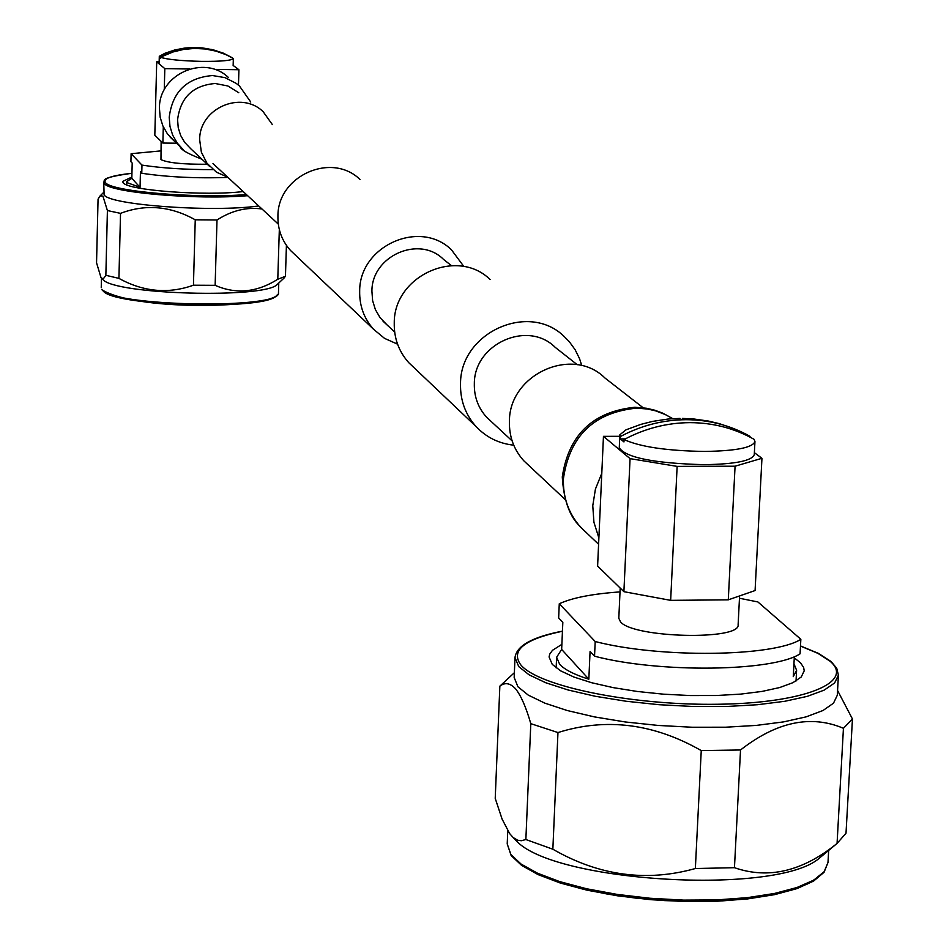 <?xml version="1.0" encoding="UTF-8"?>
<svg xmlns="http://www.w3.org/2000/svg" width="949" height="949" viewBox="0 0 949 949"><rect width="100%" height="100%" fill="white"/><g stroke="black" fill="none" stroke-linecap="round" stroke-linejoin="round"><path stroke-width="1.42" d="M577.289 364.736L555.201 347.346C527.858 319.789 474.144 343.787 474.334 383.598C474.026 396.658 478.154 407.904 486.718 417.335L491.333 421.617M490.087 279.504C457.228 247.155 393.882 275.696 394.25 322.874C393.942 338.2 398.77 351.45 408.734 362.648L414.132 367.773M581.808 365.662L579.507 358.568L575.118 349.707L569.329 341.735L564.145 336.456C528.795 301.592 460.265 332.601 460.526 383.586C460.135 400.146 465.307 414.452 476.042 426.516C486.232 437.323 498.794 443.551 513.729 445.176M295.186 254.913L290.524 250.489C281.924 240.844 277.713 229.444 277.927 216.301C277.393 175.838 331.616 151.615 360.003 179.48M397.56 344.167L384.559 338.378L373.609 329.315C364.036 318.579 359.398 305.875 359.671 291.189C359.244 246.005 419.885 218.756 451.427 249.777L463.907 266.562M387.156 325.033L380.063 317.654L375.389 309.611L372.625 300.655L371.913 291.248C371.593 255.957 419.138 234.877 443.527 259.397L451.392 265.59M228.484 77.569C204.379 54.01 158.815 74.224 159.432 108.293L160.179 117.308L162.86 125.909L167.332 133.69L174.13 140.903M272.375 124.616L263.181 111.745C241.2 89.953 199.148 108.483 199.67 139.835L201.378 152.208L207.001 163.275L216.562 172.255L227.57 177.083M598.878 537.929L593.932 522.282L592.769 505.71L595.426 489.091L601.785 473.326M529.198 465.84L523.812 460.787C513.824 449.696 509.032 436.481 509.423 421.142C509.281 374.191 572.567 345.673 604.869 377.939L643.161 407.773M161.14 141.365L160.962 159.61C167.902 162.896 183.335 164.438 207.285 164.236M131.816 178.329L126.763 181.579L127.273 182.718L140.049 187.344L131.816 178.329L132.196 163.074L130.915 161.71L131.116 153.702L141.97 165.102C162.137 168.187 185.802 169.681 212.991 169.622M131.852 177.072L122.587 181.473L123.121 182.683C127.261 190.369 205.47 196.218 243.181 191.556M247.63 195.684C196.609 200.097 109.123 192.564 104.378 183.537L103.749 182.066L104.105 194.83C108.945 204.984 212.113 212.529 258.721 205.957M107.403 210.548L105.861 275.305L103.999 277.998L102.445 278.579L100.962 277.464L96.549 262.814L98.055 199.207L99.882 196.099L102.895 196.063L107.403 210.548L120.523 213.359C145.517 203.845 170.429 205.992 195.245 219.8L217.001 219.978C231.758 210.524 246.764 206.858 261.995 208.994M102.302 278.923L102.777 279.409C113.844 294.665 265.684 298.899 277.393 284.32L277.891 283.846M283.49 278.579L285.447 276.313L286.42 245.352M279.326 229.587L277.784 279.243L285.447 276.313M277.784 279.243C256.871 292.446 235.993 294.475 215.138 285.329L217.001 219.978M195.245 219.8L193.442 285.21L215.138 285.329M193.442 285.21C168.21 294.166 143.37 291.889 118.922 278.377L120.523 213.359M105.861 275.305L118.922 278.377M141.97 165.102L141.769 173.276C167.605 177.107 196.336 178.495 227.95 177.439M160.891 150.891L131.116 153.702M141.769 173.276L140.44 171.864L140.049 187.344M214.32 69.372L238.923 69.728L233.146 65.434M159.159 61.566L156.715 61.839L154.817 135.209L162.872 143.05L176.561 143.204M164.26 89.811L164.818 68.636L156.715 61.839M164.818 68.636L189.539 69.004M238.472 85.149L238.923 69.728M162.872 143.05L163.299 126.869M160.405 57.237C167.06 59.49 180.773 60.878 201.544 61.377C221.176 61.507 231.77 60.546 233.347 58.494L226.099 54.71L215.909 51.104L205.292 48.992L194.462 48.435L183.62 49.431L173.015 51.97L160.405 57.237L160.369 58.553L159.278 57.652L159.302 56.323L169.302 51.946L182.481 48.541L193.299 47.545L202.517 47.925L213.181 49.811L223.43 53.191L232.078 57.652M195.292 47.45L184.948 48.008L174.782 49.965L164.972 53.263L159.302 56.323M159.278 57.652L160.393 57.664M620.195 588.083L618.807 618.285L620.516 621.856C633.28 638.036 740.789 640.599 738.12 624.691L739.591 595.925M794.337 656.637L793.257 676.649L796.602 670.326L793.957 663.671M620.017 591.903C592.579 593.813 572.33 597.763 559.269 603.754L595.201 641.524L594.537 656.198L590.076 651.453L588.831 679.211L561.654 649.424L556.612 657.266L559.661 664.288C564.513 669.603 574.24 674.585 588.831 679.211M561.879 644.347L552.484 650.302L549.779 654.039L549.08 656.957L552.259 664.383L560.634 670.848L573.931 677.052L591.69 682.734L613.173 687.622L637.479 691.501L663.541 694.182L690.208 695.546L716.27 695.522L740.564 694.122L762.035 691.418L779.746 687.527L792.973 682.651L801.217 677.017L804.206 670.848L803.661 667.515L800.517 662.805L794.266 657.871M517.917 686.744L528.249 695.107L544.868 703.15L567.194 710.516L594.347 716.886L625.154 721.952L658.286 725.451L692.224 727.242L725.427 727.219L756.389 725.404L783.708 721.869L806.235 716.827L823.032 710.493L833.495 703.185L837.303 695.226L838.418 675.154L834.61 682.972L824.147 690.137L807.35 696.341L784.811 701.287L757.456 704.727L726.483 706.495L693.245 706.495L659.282 704.727L626.126 701.252L595.272 696.269L568.107 689.994L545.746 682.746L529.103 674.834L518.759 666.625L514.999 657.538L514.168 677.503L517.917 686.744M513.041 837.409L515.9 840.363C552.733 882.451 777.836 895.761 819.604 857.955L822.949 855.168M530.799 723.66L525.865 839.533L521.309 840.731L517.679 840.245L513.195 837.552L509.66 833.602L502.08 819.058L495.224 798.382L499.85 686.163C505.022 682.106 510.313 683.043 515.71 688.998C521.06 695.771 526.09 707.325 530.799 723.66L557.965 732.557C606.031 717.48 653.802 723.494 701.252 750.588L740.528 749.971C776.638 721.75 810.944 714.526 843.436 728.298L852.451 718.998L837.564 690.504M843.436 728.298L837.065 843.424L846.01 833.222L852.451 718.998M836.994 843.483C802.581 871.396 768.393 879.462 734.455 867.694L740.528 749.971M701.252 750.588L695.356 868.525L734.455 867.694M695.356 868.525C646.471 882.214 598.973 875.773 552.852 849.213L557.965 732.557M525.865 839.533L552.852 849.213M514.37 672.687L499.85 686.163M595.201 641.524C659.65 658.309 773.779 656.898 800.849 639.294L757.895 601.951L739.473 598.25M561.654 649.424L562.828 622.39L558.653 617.929L559.269 603.754M594.537 656.198C658.938 673.197 772.996 671.714 800.066 653.837L800.849 639.294M603.457 436.338L630.065 458.64L677.135 466.386L670.658 600.349L623.896 591.678L597.609 566.09L603.457 436.338L619.792 436.315M735.072 466.208L761.952 458.296L755.084 590.551L728.286 599.839L735.072 466.208L677.135 466.386M754.372 452.673L761.952 458.296M728.286 599.839L670.658 600.349M623.896 591.678L630.065 458.64M624.062 439.553C640.136 446.896 667.028 450.858 704.739 451.439C735.997 450.941 752.735 447.643 754.953 441.546L754.099 439.328C734.49 428.307 713.162 422.744 690.089 422.637C667.005 422.768 645 428.414 624.062 439.553L623.956 441.926L620.302 438.913L620.409 436.54C641.263 425.437 663.197 419.826 686.21 419.695C709.2 419.802 730.457 425.354 750.007 436.338L749.959 437.086M680.077 418.414L668.167 419.019L652.461 421.415L640.931 424.357L626.032 429.802L619.863 434.761L619.27 447.798C625.865 457.679 654.134 463.302 704.087 464.678C735.333 464.168 752.059 460.799 754.277 454.607L754.953 441.546M619.863 434.761L620.409 436.54M625.284 438.901L620.302 438.913M250.726 102.041L239.456 85.991L236.182 83.358L224.972 77.628L212.517 75.54C186.894 77.735 172.457 91.65 169.219 117.273L169.978 126.442L172.694 135.185L177.249 143.097L183.228 149.634M238.792 92.753L227.867 85.979L215.198 83.5C192.944 85.422 180.405 97.51 177.582 119.776L178.246 127.807L180.654 135.458L184.675 142.374L190.761 148.756M587.265 533.504L580.717 527.288C568.653 513.694 562.887 497.537 563.409 478.794C569.554 436.006 593.932 412.459 636.565 408.141L647.526 409.019L655.522 410.822L665.664 414.701L672.746 418.663M131.947 173.299C111.662 175.446 102.824 178.519 105.434 182.516C110.143 191.378 195.85 198.804 246.408 194.545M278.472 292.529C281.414 307.369 140.369 312.897 102.017 289.872L101.863 289.303C109.325 306.646 283.443 309.73 278.472 292.529L278.769 283.016M276.633 295.281C268.852 310.845 110.025 306.432 102.931 290.43M562.449 631.239C524.346 639.246 510.432 650.421 520.693 664.751C537.964 686.269 631.88 705.629 718.061 704.253C804.562 703.197 855.405 682.141 829.901 661.097L817.884 653.339L800.481 646.055M510.882 854.515L521.084 864.064L537.537 873.222L559.649 881.585L586.565 888.75L617.123 894.397L649.982 898.252L683.671 900.115L716.637 899.913L747.385 897.647L774.55 893.448L796.958 887.517L813.696 880.15L824.147 871.692L827.991 862.511L824.052 872.297L813.578 881.087L796.923 888.62L774.645 894.646L747.622 898.917L717.005 901.242L684.122 901.503L650.504 899.676L617.692 895.844L587.158 890.209L560.254 883.021L538.107 874.622L521.559 865.358L511.143 855.524L507.217 843.898L510.882 854.515M818.619 876.9L807.552 883.934L791.822 890.067L771.905 895.049L748.393 898.715L722.106 900.909L693.909 901.55L664.81 900.613L635.818 898.122L607.941 894.183L582.14 888.928L559.305 882.57L540.135 875.31L525.248 867.433L515.046 859.201M383.04 321.213L394.654 331.972M212.979 163.56L278.306 224.118M290.524 250.489L373.609 329.315M408.734 362.648L476.042 426.516M486.718 417.335L512.128 440.894M190.702 148.708L209.658 166.455M201.923 159.218C187.914 153.774 180.666 149.574 180.144 146.62L170.191 137.154M598.594 544.275L580.717 527.288C582.01 526.754 564.726 518.617 562.283 476.932C568.605 434.915 592.734 411.7 634.679 407.275M564.845 499.233L523.812 460.787M634.988 407.275L646.364 408.236L654.703 410.193L662.734 413.159L672.782 418.663M126.68 184.818L126.763 181.579M103.749 182.066C105.873 180.429 97.344 178.115 131.947 173.276M101.246 287.571L101.472 278.045M103.5 192.528L100.286 195.719M277.393 284.32L284.083 278.021M102.777 279.409L101.519 278.093M211.591 49.431L195.672 47.462M159.112 63.536L159.302 56.252M233.134 65.778L233.347 58.494M796.033 681.002L796.602 670.326M838.418 675.154L836.733 668.25L831.11 661.572M827.991 862.511L828.667 850.411M819.604 857.955L837.065 843.424M515.9 840.363L513.195 837.552M507.217 843.898L507.762 830.766M830.944 661.441L818.406 653.375L800.493 645.937M562.449 631.132C532.353 637.004 516.541 645.806 514.999 657.538M556.15 667.894L556.612 657.266M733.589 428.509L719.378 423.669L708.429 421.059L693.577 418.948L682.355 418.414"/></g></svg>
